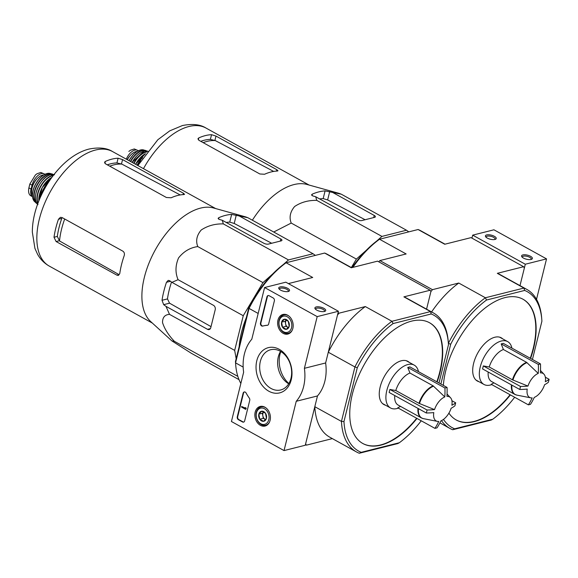 <?xml version="1.0" encoding="UTF-8"?>
<svg xmlns="http://www.w3.org/2000/svg" width="578" height="578" viewBox="0 0 578 578"><rect width="100%" height="100%" fill="white"/><g stroke="black" fill="none" stroke-linecap="round" stroke-linejoin="round"><path stroke-width="0.87" d="M284.036 450.587L231.431 421.507L243.634 372.21A40.055 30.229 75.9 0 1 251.791 339.228L264.587 287.533L317.192 316.614L304.396 368.316A40.055 30.229 75.9 0 1 296.239 401.291L284.036 450.587L305.271 445.241L317.474 395.944L296.239 401.291M287.642 315.198A10.093 7.622 75.9 0 1 293.183 325.356A10.093 7.622 75.9 0 1 288.01 334.019A10.093 7.622 75.9 0 1 278.011 326.129A10.093 7.622 75.9 0 1 283.083 314.446A10.093 7.622 75.9 0 1 287.642 315.198M264.876 407.179A10.093 7.622 75.9 0 1 270.417 417.338A10.093 7.622 75.9 0 1 265.244 426A10.093 7.622 75.9 0 1 255.245 418.111A10.093 7.622 75.9 0 1 260.317 406.428A10.093 7.622 75.9 0 1 264.876 407.179M279.203 349.307A23.315 17.593 75.9 0 1 286.341 388.98A23.315 17.593 75.9 0 1 256.509 372.492A23.315 17.593 75.9 0 1 279.203 349.307M244.667 420.871A2.225 1.676 75.9 0 1 243.569 422.121A2.225 1.676 75.9 0 1 242.529 421.962L238.425 419.686A2.225 1.676 75.9 0 1 237.276 416.781L243.107 393.213A2.225 1.676 75.9 0 1 244.205 391.963A2.225 1.676 75.9 0 1 246.105 393.018A45.843 34.593 75.9 0 0 249.299 398.105A2.225 1.676 75.9 0 1 249.747 400.366L244.667 420.871M268.64 324.02A2.225 1.676 75.9 0 1 267.535 325.269A2.225 1.676 75.9 0 1 267.318 325.306A45.619 34.427 75.9 0 0 262.882 326.028A45.619 34.427 75.9 0 0 262.672 326.079A2.225 1.676 75.9 0 1 262.665 326.079A2.225 1.676 75.9 0 1 260.924 325.277A2.225 1.676 75.9 0 1 260.476 323.015L266.964 296.803A2.225 1.676 75.9 0 1 268.062 295.553A2.225 1.676 75.9 0 1 269.102 295.712L273.213 297.988A2.225 1.676 75.9 0 1 274.362 300.892L268.64 324.02M317.192 316.614L338.426 311.267L285.821 282.187L264.587 287.533M280.59 290.12A5.563 2.102 13.9 0 0 288.856 291.283A5.563 2.102 13.9 0 0 284.636 287.187A5.563 2.102 13.9 0 0 278.993 288.841A5.563 2.102 13.9 0 0 280.59 290.12M316.758 310.111A5.563 2.102 13.9 0 0 325.024 311.275A5.563 2.102 13.9 0 0 320.804 307.178A5.563 2.102 13.9 0 0 315.162 308.833A5.563 2.102 13.9 0 0 316.758 310.111M338.426 311.267L325.631 362.97L304.396 368.316M325.631 362.97A40.055 30.229 75.9 0 1 317.474 395.944M280.272 351.222A20.729 15.642 75.9 0 1 291.652 372.283A20.729 15.642 75.9 0 1 280.72 389.948A20.729 15.642 75.9 0 1 260.49 373.663A20.729 15.642 75.9 0 1 270.598 349.748A20.729 15.642 75.9 0 1 280.272 351.222M288.711 383.799A20.729 15.642 75.9 0 1 280.554 351.381M324.381 311.499A4.602 1.741 13.9 0 0 324.547 311.188A4.602 1.741 13.9 0 0 320.501 308.399A4.602 1.741 13.9 0 0 315.617 308.984A4.602 1.741 13.9 0 0 315.624 309.331M288.212 291.507A4.602 1.741 13.9 0 0 288.386 291.196A4.602 1.741 13.9 0 0 284.333 288.4A4.602 1.741 13.9 0 0 279.456 288.986A4.602 1.741 13.9 0 0 279.456 289.34M243.779 422.048A2.225 1.676 75.9 0 1 242.955 421.853L238.844 419.585A2.225 1.676 75.9 0 1 237.695 416.673L243.533 393.112A2.225 1.676 75.9 0 1 244.422 391.935M245.794 408.762L245.65 409.361L241.539 407.093L241.691 406.493L244.993 408.321L245.123 407.707L245.469 408.581L246.221 408.653L245.65 409.361M245.123 407.707L245.794 407.736L246.221 408.653M245.794 407.736L245.368 407.844M241.691 406.493L245.05 408.01M263.098 325.97A45.619 34.427 75.9 0 1 263.301 325.92A45.619 34.427 75.9 0 1 267.744 325.197L267.318 325.306M263.041 325.985A2.225 1.676 75.9 0 1 261.335 325.147A2.225 1.676 75.9 0 1 260.902 322.907L267.39 296.695A2.225 1.676 75.9 0 1 268.279 295.517M265.519 413.299L266.429 418.349L263.539 421.304L259.746 419.202L258.836 414.151L261.726 411.204L265.519 413.299A5.137 3.88 75.9 0 1 266.429 418.349A5.137 3.88 75.9 0 1 263.539 421.304A5.137 3.88 75.9 0 1 259.746 419.202A5.137 3.88 75.9 0 1 258.836 414.151A5.137 3.88 75.9 0 1 261.726 411.204A5.137 3.88 75.9 0 1 265.519 413.299M256.466 412.844A8.345 6.3 75.9 0 1 267.325 411.464A8.345 6.3 75.9 0 1 264.11 424.447A8.345 6.3 75.9 0 1 256.466 412.844M269.507 422.077A9.458 7.138 75.9 0 1 265.649 425.242A9.458 7.138 75.9 0 1 258.258 421.839A9.458 7.138 75.9 0 1 256.357 412.208A9.458 7.138 75.9 0 1 261.032 406.905A9.458 7.138 75.9 0 1 265.931 407.866M265.584 419.549A4.451 3.36 75.9 0 1 265.179 419.361L265.562 419.57M265.179 419.361A4.451 3.36 75.9 0 1 262.831 415.784L263.286 418.313L265.179 419.361M262.831 415.784A4.451 3.36 75.9 0 1 263.676 411.948L262.376 413.263L262.831 415.784M263.286 418.313L259.746 419.202M262.376 413.263L258.836 414.151M288.285 321.317L289.195 326.368L286.305 329.316L282.512 327.22L281.602 322.17L284.484 319.222L288.285 321.317A5.137 3.88 75.9 0 1 289.195 326.368A5.137 3.88 75.9 0 1 286.305 329.316A5.137 3.88 75.9 0 1 282.512 327.22A5.137 3.88 75.9 0 1 281.602 322.17A5.137 3.88 75.9 0 1 284.484 319.222A5.137 3.88 75.9 0 1 288.285 321.317M279.232 320.862A8.345 6.3 75.9 0 1 290.084 319.482A8.345 6.3 75.9 0 1 286.869 332.466A8.345 6.3 75.9 0 1 279.232 320.862M292.266 330.096A9.458 7.138 75.9 0 1 288.415 333.26A9.458 7.138 75.9 0 1 281.024 329.857A9.458 7.138 75.9 0 1 279.116 320.226A9.458 7.138 75.9 0 1 283.798 314.923A9.458 7.138 75.9 0 1 288.689 315.884M288.343 327.567A4.451 3.36 75.9 0 1 287.945 327.379L288.328 327.589M287.945 327.379A4.451 3.36 75.9 0 1 285.597 323.803L286.045 326.332L287.945 327.379M285.597 323.803A4.451 3.36 75.9 0 1 286.442 319.959L285.142 321.281L285.597 323.803M286.045 326.332L282.512 327.22M285.142 321.281L281.602 322.17M536.521 299.339L546.535 258.879L493.93 229.798L472.696 235.145L471.951 238.143M445.017 244.176L420.907 230.846A79.439 42.584 118.9 0 0 418.082 229.524L444.713 244.248L471.019 237.63L523.625 266.711L524.354 268.026L519.998 285.633L525.301 264.225L546.535 258.879M530.525 256.292A5.563 2.102 13.9 0 0 523.957 254.761A5.563 2.102 13.9 0 0 521.855 256.798A5.563 2.102 13.9 0 0 526.486 259.226A5.563 2.102 13.9 0 0 531.709 259.24A5.563 2.102 13.9 0 0 530.525 256.292M494.363 236.301A5.563 2.102 13.9 0 0 487.789 234.762A5.563 2.102 13.9 0 0 485.686 236.807A5.563 2.102 13.9 0 0 490.317 239.234A5.563 2.102 13.9 0 0 495.548 239.249A5.563 2.102 13.9 0 0 494.363 236.301M525.301 264.225L472.696 235.145M494.905 239.473A4.602 1.741 13.9 0 0 495.071 239.162A4.602 1.741 13.9 0 0 493.533 237.32A4.602 1.741 13.9 0 0 488.93 236.048A4.602 1.741 13.9 0 0 486.141 236.951A4.602 1.741 13.9 0 0 486.149 237.305M531.074 259.464A4.602 1.741 13.9 0 0 531.24 259.161A4.602 1.741 13.9 0 0 529.701 257.318A4.602 1.741 13.9 0 0 525.099 256.047A4.602 1.741 13.9 0 0 522.31 256.95A4.602 1.741 13.9 0 0 522.317 257.297M438.738 421.441A13.742 7.369 -61.1 0 1 437.38 421.376A13.742 7.369 -61.1 0 1 433.789 412.605A66.737 25.237 -166.1 0 1 426.326 413.003A62.858 47.439 -104.1 0 0 427.07 410.004A66.737 25.237 13.9 0 0 434.526 409.607A13.742 7.369 -61.1 0 1 444.807 396.927L433.175 385.873L409.961 373.041L407.75 367.42L444.93 387.975A62.858 23.77 13.9 0 0 447.054 387.441A66.737 50.365 75.9 0 1 446.931 396.392A13.742 7.369 -61.1 0 1 450.486 397.678A13.742 7.369 -61.1 0 1 451.88 405.236A66.737 25.237 13.9 0 0 455.666 402.801A62.858 47.439 75.9 0 1 455.312 404.311A62.858 47.439 75.9 0 1 454.922 405.799A66.737 25.237 -166.1 0 1 451.143 408.234A13.742 7.369 -61.1 0 1 440.862 420.907A66.737 50.365 75.9 0 1 437.062 427.828A62.858 23.77 -166.1 0 1 434.938 428.363A66.737 50.365 -104.1 0 0 438.738 421.441M426.326 413.003L389.146 392.448L389.89 389.449L395.793 390.511L419.007 403.343L434.526 409.607M389.89 389.449L427.07 410.004M444.807 396.927A66.737 50.365 -104.1 0 0 444.93 387.975M407.75 367.42L409.874 366.886L447.054 387.441M451.909 400.727L455.666 402.801M400.54 406.385L397.758 407.808L434.938 428.363M422.345 418.32A18.243 9.783 -61.1 0 1 421.362 417.901L398.155 405.07A18.243 9.783 -61.1 0 1 394.767 395.554M283.285 264.558L288.494 259.927L313.038 253.749L315.357 255.389M236.171 358.728L234.675 350.391L243.251 315.725L262.954 282.613L272.758 273.907M239.155 346.692A67.98 36.443 -61.1 0 1 246.373 317.51M280.821 351.54A24.478 18.474 -104.1 0 0 279.998 354.206A24.478 18.474 -104.1 0 0 288.877 383.532M421.232 420.791A77.662 41.63 -61.1 0 1 399.34 442.734L397.852 443.55L359.292 453.26A79.439 42.584 -61.1 0 1 356.467 451.938A79.439 42.584 -61.1 0 1 341.446 421.413L314.815 406.688L305.618 443.846L306.354 445.161L305.422 444.641M523.625 266.711L497.318 273.329L523.95 288.054L485.39 297.764L458.759 283.039L432.452 289.665L430.921 291.55L426.564 309.151L430.921 291.55L430.184 290.235L377.579 261.148L351.279 267.773L324.648 253.048L286.081 262.759L312.712 277.476L288.386 283.603M339.019 313.182L337.487 315.068L328.29 352.226L354.921 366.943A79.439 42.584 -61.1 0 1 391.949 321.289L365.318 306.564L339.019 313.182L338.079 312.669M437.149 381.964A68.984 36.978 118.9 0 0 440.104 372.095A68.984 36.978 118.9 0 0 429.591 322.777A68.984 36.978 118.9 0 0 363.851 365.253A68.984 36.978 118.9 0 0 362.839 443.514A68.984 36.978 118.9 0 0 380.873 445.132A68.984 36.978 118.9 0 0 416.984 418.443M399.34 442.734L361.228 452.328A77.662 41.63 -61.1 0 1 343.968 421.535L357.291 367.709A77.662 41.63 -61.1 0 1 393.098 323.557L391.949 321.289L430.516 311.578L403.885 296.854L430.184 290.235M438.998 382.983L448.463 344.755A77.662 41.63 -61.1 0 0 448.384 343.44L448.261 341.8A79.439 42.584 -61.1 0 0 433.341 312.9L406.71 298.176A79.439 42.584 118.9 0 0 403.885 296.854M433.341 312.9A79.439 42.584 -61.1 0 0 430.516 311.578L431.21 313.962A77.662 41.63 -61.1 0 1 448.384 343.44M431.21 313.962L393.098 323.557M343.968 421.535L341.446 421.413L354.921 366.943L357.291 367.709M248.793 307.72L249.053 308.414A79.439 42.584 118.9 0 1 286.081 262.759L284.6 263.568A77.662 41.63 118.9 0 0 248.793 307.72L235.47 361.553A77.662 41.63 118.9 0 0 235.557 362.868L249.053 308.414L258.171 313.457M235.47 361.553L235.578 362.883L243.157 367.073M306.354 445.161L332.357 438.615M235.672 364.508L235.557 362.868A79.439 42.584 118.9 0 0 235.672 364.508A79.439 42.584 118.9 0 0 240.853 383.445M351.576 267.693L327.473 254.371A79.439 42.584 118.9 0 0 324.648 253.048M365.318 306.564A79.439 42.584 118.9 0 0 328.29 352.226M314.815 406.688A79.439 42.584 118.9 0 0 329.836 437.221L356.467 451.938M359.292 453.26L361.228 452.328M436.824 381.783A68.984 36.978 118.9 0 0 439.771 371.914A68.984 36.978 118.9 0 0 429.425 322.69M362.681 443.427A68.984 36.978 118.9 0 0 416.659 418.262M409.282 362.399A24.702 13.243 118.9 0 0 407.837 361.351A24.702 13.243 118.9 0 0 384.298 376.56A24.702 13.243 118.9 0 0 383.937 404.578A24.702 13.243 118.9 0 0 385.598 405.243M178.082 279.694L171.919 282.353L169.6 280.67L168.22 280.388L166.471 282.288A71.788 38.48 118.9 0 0 162.021 300.285L163.661 304.664L165.98 306.347L169.506 314.36C164.795 314.685 162.469 317.438 162.541 322.618C164.506 328.868 168.444 335.088 174.346 341.295L171.904 340.912L150.67 321.541A65.422 35.07 -61.1 0 1 150.396 259.782A65.422 35.07 -61.1 0 1 200.508 208.116A65.422 35.07 -61.1 0 1 213.463 207.957L245.693 216.902L247.868 217.718L231.648 214.424A71.788 38.48 118.9 0 0 218.903 217.631L218.094 218.347L219.279 219.409L222.263 220.269L223.325 223.896C214.944 223.708 207.567 225.76 201.195 230.037C196.701 235.376 195.566 240.896 197.784 246.582C190.104 247.651 183.703 251.437 178.566 257.925C175.315 265.483 175.156 272.744 178.082 279.694L243.251 315.725M197.784 246.582L262.954 282.613M223.325 223.896L288.494 259.927M247.868 217.718L313.038 253.749M222.263 220.269L263.835 243.251A3.338 1.264 13.9 0 0 268.423 244.082L281.168 240.874A3.338 1.264 13.9 0 0 281.941 240.311A3.338 1.264 13.9 0 0 280.821 238.974L239.249 215.991M171.904 340.912L191.311 353.274L239.01 379.645M174.346 341.295L237.84 376.394M169.506 314.36L234.675 350.391M165.98 306.347L207.553 329.33A3.338 2.522 -104.1 0 0 209.113 329.568A3.338 2.522 -104.1 0 0 210.76 327.697L215.218 309.7A3.338 2.522 -104.1 0 0 213.492 305.336L171.919 282.353M59.527 240.968L119.054 274.629L116.929 275.164L118.411 275.417L119.754 273.625A65.422 35.07 -61.1 0 1 124.205 255.628C124.732 253.684 124.284 252.196 122.868 251.17L62.041 217.538L60.408 217.328L58.45 219.272L61.788 218.433A60.242 32.296 118.9 0 0 57.33 236.431L59.527 240.968A60.733 32.556 -61.1 0 1 64.693 219.004M109.726 166.168A60.733 32.556 -61.1 0 1 121.857 164.109L116.937 162.931A60.242 32.296 118.9 0 0 107.327 164.838M121.857 164.109L180.228 194.945M58.45 219.272A65.422 35.07 118.9 0 0 54 237.269L56.102 241.539L116.929 275.164M166.392 197.495L171.117 197.777A65.422 35.07 -61.1 0 1 177.656 195.48A65.422 35.07 -61.1 0 1 183.862 194.569L184.555 194.309L183.378 193.218L122.558 159.593L118.1 158.22A65.422 35.07 118.9 0 0 111.901 159.131A65.422 35.07 118.9 0 0 105.362 161.428L104.517 162.281L105.572 163.87L166.392 197.495M171.529 282.064A63.313 33.943 118.9 0 0 167.468 298.913L162.021 300.285M271.689 243.259L234.206 223.455L229.741 222.118A63.313 33.943 118.9 0 0 226.215 222.458M211.028 326.635L169.556 303.183L167.468 298.913M407.143 361.221A24.702 13.243 118.9 0 0 406.717 360.853M382.918 403.899A24.702 13.243 118.9 0 0 383.46 404.065M395.793 390.511A18.243 9.783 -61.1 0 1 409.961 373.041M398.321 408.126A24.478 13.121 -61.1 0 1 390.54 407.974A24.478 13.121 -61.1 0 1 388.481 385.309A24.478 13.121 -61.1 0 1 407.822 364.559A24.478 13.121 -61.1 0 1 414.224 365.13A24.478 13.121 -61.1 0 1 418.486 371.647M32.491 196.715A10.903 5.845 -61.1 0 1 31.082 189.078L32.05 185.177A10.903 5.845 -61.1 0 1 44.26 173.891A10.903 5.845 -61.1 0 1 44.838 174.296M32.498 196.737L30.331 195.487C28.669 194.013 28.192 191.477 28.9 187.872L29.868 183.97L35.417 174.946L37.035 173.732L40.836 172.468L44.26 173.891M32.419 195.321A12.239 6.56 -61.1 0 1 33.64 183.753A12.239 6.56 -61.1 0 1 42.541 175.112A12.239 6.56 -61.1 0 1 43.682 174.939M32.26 187.221A9.703 5.202 -61.1 0 1 36.739 179.115M532.172 397.917A13.742 7.369 -61.1 0 1 530.814 397.852A13.742 7.369 -61.1 0 1 527.223 389.081A66.737 25.237 -166.1 0 1 519.759 389.478A62.858 47.439 -104.1 0 0 520.503 386.48A66.737 25.237 13.9 0 0 527.967 386.082A13.742 7.369 -61.1 0 1 538.241 373.41L526.609 362.348L503.402 349.517L501.184 343.896L538.364 364.451A62.858 23.77 13.9 0 0 540.488 363.916A66.737 50.365 75.9 0 1 540.365 372.875A13.742 7.369 -61.1 0 1 543.92 374.154A13.742 7.369 -61.1 0 1 545.321 381.711A66.737 25.237 13.9 0 0 549.1 379.284A62.858 47.439 75.9 0 1 548.746 380.786A62.858 47.439 75.9 0 1 548.356 382.282A66.737 25.237 -166.1 0 1 544.577 384.71A13.742 7.369 -61.1 0 1 534.296 397.382A66.737 50.365 75.9 0 1 530.496 404.311A62.858 23.77 -166.1 0 1 528.371 404.846A66.737 50.365 -104.1 0 0 532.172 397.917M519.759 389.478L482.579 368.923L483.324 365.925L489.234 366.987L512.44 379.818L527.967 386.082M483.324 365.925L520.503 386.48M538.241 373.41A66.737 50.365 -104.1 0 0 538.364 364.451M501.184 343.896L503.308 343.361L540.488 363.916M545.35 377.203L549.1 379.284M493.973 382.86L491.192 384.291L528.371 404.846M515.778 394.796A18.243 9.783 -61.1 0 1 514.803 394.377L491.589 381.545A18.243 9.783 -61.1 0 1 488.2 372.03M376.726 241.033L381.935 236.409L406.479 230.225L408.791 231.865M351.345 267.563L356.388 259.089L366.192 250.382M432.452 289.665L379.847 260.577L378.828 261.834M448.911 413.125A68.984 36.978 118.9 0 0 456.273 419.996A68.984 36.978 118.9 0 0 474.314 421.615A68.984 36.978 118.9 0 0 510.417 394.919M530.59 358.439A68.984 36.978 118.9 0 0 533.537 348.577A68.984 36.978 118.9 0 0 523.025 299.252A68.984 36.978 118.9 0 0 474.17 318.167A68.984 36.978 118.9 0 0 443.355 385.396M514.666 397.267A77.662 41.63 -61.1 0 1 492.774 419.216L454.662 428.811A77.662 41.63 -61.1 0 1 443.485 419.39M532.439 359.465L541.897 321.231A77.662 41.63 -61.1 0 0 541.817 319.916L541.694 318.283A79.439 42.584 -61.1 0 0 526.775 289.376L500.143 274.651A79.439 42.584 118.9 0 0 497.318 273.329M526.775 289.376A79.439 42.584 -61.1 0 0 523.95 288.054L524.643 290.438A77.662 41.63 -61.1 0 1 541.817 319.916M524.643 290.438L486.531 300.033L485.39 297.764A79.439 42.584 -61.1 0 0 448.376 343.39M440.87 384.016L450.724 344.185A77.662 41.63 -61.1 0 1 486.531 300.033M492.774 419.216L491.286 420.033L452.726 429.736A79.439 42.584 -61.1 0 1 449.901 428.421A79.439 42.584 -61.1 0 1 441.498 420.618M418.082 229.524L379.522 239.234L406.153 253.959L379.847 260.577M352.876 267.368A79.439 42.584 118.9 0 1 379.522 239.234L378.034 240.051A77.662 41.63 118.9 0 0 352.096 267.563M458.759 283.039A79.439 42.584 118.9 0 0 431.593 311.932M450.724 344.185L449.077 343.657M452.726 429.736L454.662 428.811M530.257 358.259A68.984 36.978 118.9 0 0 533.212 348.397A68.984 36.978 118.9 0 0 522.866 299.166M456.114 419.903A68.984 36.978 118.9 0 0 510.092 394.738M502.715 338.881A24.702 13.243 118.9 0 0 501.278 337.827A24.702 13.243 118.9 0 0 477.739 353.035A24.702 13.243 118.9 0 0 477.37 381.061A24.702 13.243 118.9 0 0 479.032 381.718M252.376 220.211A65.422 35.07 -61.1 0 1 293.949 184.592A65.422 35.07 -61.1 0 1 306.896 184.44L339.127 193.377L341.309 194.201L325.082 190.899A71.788 38.48 118.9 0 0 312.344 194.107L311.528 194.822L312.712 195.891L315.696 196.744L316.766 200.378C308.377 200.19 301.001 202.235 294.628 206.512C290.134 211.859 289 217.371 291.218 223.057L273.726 232.016M291.218 223.057L356.388 259.089M316.766 200.378L381.935 236.409M341.309 194.201L406.479 230.225M315.696 196.744L357.269 219.734A3.338 1.264 13.9 0 0 361.857 220.558L374.602 217.35A3.338 1.264 13.9 0 0 375.375 216.793A3.338 1.264 13.9 0 0 374.255 215.457L332.682 192.467M203.167 142.643A60.733 32.556 -61.1 0 1 215.291 140.584L210.37 139.406A60.242 32.296 118.9 0 0 200.761 141.321M215.291 140.584L273.669 171.42M259.825 173.971L264.551 174.26A65.422 35.07 -61.1 0 1 271.096 171.962A65.422 35.07 -61.1 0 1 277.296 171.052L277.996 170.785L276.819 169.694L215.991 136.068L211.541 134.696A65.422 35.07 118.9 0 0 205.342 135.606A65.422 35.07 118.9 0 0 198.796 137.904L197.951 138.763L199.005 140.346L259.825 173.971M365.123 219.741L327.639 199.937L323.174 198.594A63.313 33.943 118.9 0 0 319.648 198.933M500.584 337.697A24.702 13.243 118.9 0 0 500.158 337.328M476.359 380.375A24.702 13.243 118.9 0 0 476.893 380.541M489.234 366.987A18.243 9.783 -61.1 0 1 503.402 349.517M491.755 384.601A24.478 13.121 -61.1 0 1 483.974 384.457A24.478 13.121 -61.1 0 1 481.915 361.785A24.478 13.121 -61.1 0 1 501.263 341.034A24.478 13.121 -61.1 0 1 507.657 341.612A24.478 13.121 -61.1 0 1 511.92 348.122M126.3 159.167A10.903 5.845 -61.1 0 1 137.694 150.367A10.903 5.845 -61.1 0 1 138.272 150.779M128.851 151.429L130.476 150.215L134.269 148.951L137.694 150.367M127.333 159.738A12.239 6.56 -61.1 0 1 135.975 151.588A12.239 6.56 -61.1 0 1 137.116 151.414M127.211 159.673A9.703 5.202 -61.1 0 1 130.18 155.598M242.955 421.853L242.529 421.962M238.844 419.585L238.425 419.686M237.695 416.673L237.276 416.781M243.533 393.112L243.107 393.213M245.896 408.473L245.469 408.581M245.722 408.039L245.296 408.147M267.39 296.695L266.964 296.803M260.902 322.907L260.476 323.015M437.38 421.376L423.407 418.638A18.171 9.739 -61.1 0 1 418.45 408.646M419.476 403.567A18.171 9.739 -61.1 0 1 433.579 386.176M423.407 418.638L421.362 417.901A18.243 9.783 -61.1 0 1 417.973 408.386M95.464 150.042A65.422 35.07 -61.1 0 1 112.566 151.573C106.829 147.939 98.983 147.101 89.026 149.059C67.402 154.398 46.464 178.797 37.252 205.176C34.001 214.445 32.361 223.404 32.325 232.053L34.926 248.403L37.498 254.147C40.308 259.247 44.231 263.228 49.26 266.082A65.422 35.07 -61.1 0 1 43.762 205.493A65.422 35.07 -61.1 0 1 95.464 150.042M57.33 236.431L54 237.269M59.166 240.766L56.102 241.539M183.038 194.613L183.378 193.218M121.488 163.914L122.558 159.593M116.937 162.931L118.1 158.22M104.885 163.35L105.362 161.428M170.445 281.284L166.471 282.288M218.542 219.098L218.903 217.631M229.741 222.118L231.648 214.424M234.206 223.455L236.265 215.132M169.556 303.183L163.661 304.664M210.37 328.622L207.553 329.33M280.301 241.091L280.821 238.974M419.007 403.343A18.243 9.783 -61.1 0 1 433.175 385.873M28.9 187.872L31.082 189.078M29.868 183.97L32.05 185.177M42.237 193.319A17.13 9.183 -61.1 0 1 47.215 184.324M40.655 196.665A17.578 9.421 -61.1 0 1 49.209 181.203M38.805 201.021A17.528 9.393 -61.1 0 1 51.912 177.323M38.777 200.414A17.304 9.277 -61.1 0 1 51.377 177.619M38.004 203.095A17.123 9.176 -61.1 0 1 40.496 187.077A17.123 9.176 -61.1 0 1 52.584 175.676A17.123 9.176 -61.1 0 1 53.241 175.539M37.845 203.514A17.34 9.299 -61.1 0 1 40.063 187.214A17.34 9.299 -61.1 0 1 52.453 175.38A17.34 9.299 -61.1 0 1 53.516 175.185M37.599 204.2A17.087 9.161 -61.1 0 1 37.722 188.045A17.087 9.161 -61.1 0 1 50.748 174.693A17.087 9.161 -61.1 0 1 53.956 174.607M35.446 197.04A16.87 9.046 -61.1 0 1 46.746 176.593M36.761 203.174A16.444 8.815 -61.1 0 1 36.002 187.778A16.444 8.815 -61.1 0 1 48.819 174.281A16.444 8.815 -61.1 0 1 52.649 174.44M34.586 201.592L37.093 203.644A16.661 8.93 -61.1 0 1 36.046 202.936A16.661 8.93 -61.1 0 1 35.872 187.221A16.661 8.93 -61.1 0 1 48.675 173.978A16.661 8.93 -61.1 0 1 52.063 173.964A16.661 8.93 -61.1 0 1 53.212 174.477L50.142 173.443L46.926 173.516L43.278 175.206L39.831 178.147C36.609 181.637 34.369 185.675 33.105 190.256C31.841 195.407 32.332 199.186 34.586 201.592A16.242 8.706 -61.1 0 1 34.658 186.239A16.242 8.706 -61.1 0 1 47.056 173.516A16.242 8.706 -61.1 0 1 50.142 173.443M32.628 193.305A15.808 8.475 -61.1 0 1 42.086 176.189M530.814 397.852L516.84 395.114A18.171 9.739 -61.1 0 1 511.884 385.121M512.917 380.042A18.171 9.739 -61.1 0 1 527.02 362.652M516.84 395.114L514.803 394.377A18.243 9.783 -61.1 0 1 511.414 384.861M143.474 168.66A65.422 35.07 -61.1 0 1 188.898 126.517A65.422 35.07 -61.1 0 1 206.006 128.056C200.263 124.415 192.416 123.576 182.46 125.534L169.773 130.845L157.83 139.746L137.875 165.568M276.472 171.088L276.819 169.694M214.922 140.396L215.991 136.068M210.37 139.406L211.541 134.696M198.319 139.825L198.796 137.904M311.976 195.574L312.344 194.107M323.174 198.594L325.082 190.899M327.639 199.937L329.698 191.614M373.735 217.574L374.255 215.457M512.44 379.818A18.243 9.783 -61.1 0 1 526.609 362.348M137.615 165.424A17.13 9.183 -61.1 0 1 140.649 160.8M137.073 165.12A17.578 9.421 -61.1 0 1 142.643 157.686M135.613 164.318A17.528 9.393 -61.1 0 1 145.345 153.799M135.563 164.289A17.304 9.277 -61.1 0 1 144.811 154.095M134.002 163.422A17.123 9.176 -61.1 0 1 146.017 152.151A17.123 9.176 -61.1 0 1 146.675 152.014M133.72 163.271A17.34 9.299 -61.1 0 1 145.887 151.855A17.34 9.299 -61.1 0 1 146.949 151.66M132.189 162.418A17.087 9.161 -61.1 0 1 144.182 151.169A17.087 9.161 -61.1 0 1 147.397 151.089M132.145 162.404A16.87 9.046 -61.1 0 1 140.179 153.069M130.7 161.602A16.444 8.815 -61.1 0 1 142.253 150.764A16.444 8.815 -61.1 0 1 146.082 150.923M130.404 161.435A16.661 8.93 -61.1 0 1 142.109 150.461A16.661 8.93 -61.1 0 1 145.497 150.446A16.661 8.93 -61.1 0 1 146.646 150.952M129.082 160.706A16.242 8.706 -61.1 0 1 140.49 149.991A16.242 8.706 -61.1 0 1 143.582 149.919L140.36 149.991L136.711 151.682L133.265 154.622L128.966 160.641M129.024 160.677A15.808 8.475 -61.1 0 1 135.527 152.671M263.301 325.92L262.882 326.028M265.649 425.242L267.527 424.772M261.032 406.905L262.911 406.428M288.415 333.26L290.293 332.791M283.798 314.923L285.676 314.446M450.486 397.678L447.061 394.03M215.659 208.571L112.566 151.573M152.354 323.073L49.26 266.082M414.224 365.13L406.182 360.686M390.54 407.974L382.491 403.531M38.755 201.144L42.273 187.467L51.984 177.215M54.505 174.773L50.662 174.686C40.265 176.507 30.374 199.836 38.025 204.576M40.836 172.468L37.043 173.74M543.92 374.154L540.495 370.505M449.901 428.421L439.901 422.886M309.093 185.047L206.006 128.056M507.657 341.612L499.616 337.162M483.974 384.457L475.925 380.006M135.527 164.268L145.425 153.697M147.939 151.248L144.103 151.169L132.116 162.382M143.582 149.919L146.66 150.959M134.269 148.951L130.476 150.215"/></g></svg>
